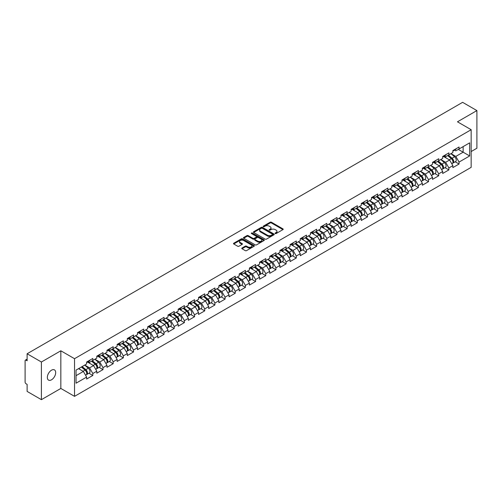<?xml version="1.0" encoding="UTF-8"?>
<svg xmlns="http://www.w3.org/2000/svg" width="502" height="502" viewBox="0 0 502 502"><rect width="100%" height="100%" fill="white"/><g stroke="black" fill="none" stroke-linecap="round" stroke-linejoin="round"><path stroke-width="0.75" d="M275.247 233.543A0.634 0.364 0 0 0 276.144 233.543L282.94 229.615A0.904 0.521 0 0 0 283.21 229.245A0.904 0.521 0 0 0 282.94 228.874L271.419 222.223A0.904 0.521 0 0 0 270.139 222.223L263.337 226.151A0.634 0.364 0 0 0 264.234 226.666L265.112 226.157A2.899 1.675 0 0 1 269.21 226.157L270.17 226.716A2.899 1.675 0 0 1 271.024 227.895A2.899 1.675 0 0 1 270.17 229.075L269.292 229.583A0.634 0.364 0 0 0 270.189 230.104L271.067 229.596A2.899 1.675 0 0 1 275.165 229.596L276.125 230.148A2.899 1.675 0 0 1 276.972 231.334A2.899 1.675 0 0 1 276.125 232.514L275.247 233.022A0.634 0.364 0 0 0 275.247 233.543L275.247 233.022M51.511 370.181A5.905 3.407 -60 0 1 54.461 369.892A5.905 3.407 -60 0 1 55.371 374.624A5.905 3.407 -60 0 1 51.511 379.819A5.905 3.407 -60 0 1 48.562 380.114A5.905 3.407 -60 0 1 47.659 375.383A5.905 3.407 -60 0 1 51.511 370.181M242.039 248.019A0.904 0.521 0 0 0 241.776 248.39A0.904 0.521 0 0 0 242.039 248.76L245.271 250.623A0.904 0.521 0 0 0 246.551 250.623L254.106 246.262A0.904 0.521 0 0 0 254.37 245.892A0.904 0.521 0 0 0 254.106 245.522L242.585 238.87A0.904 0.521 0 0 0 241.305 238.87L233.75 243.232A0.904 0.521 0 0 0 233.486 243.602A0.904 0.521 0 0 0 233.75 243.972L237.653 246.225A0.904 0.521 0 0 0 238.933 246.225L242.165 244.361A0.904 0.521 0 0 0 242.435 243.991A0.904 0.521 0 0 0 242.165 243.621L240.232 242.504A2.422 1.399 0 0 1 239.523 241.512A2.422 1.399 0 0 1 241.016 240.22A2.422 1.399 0 0 1 243.658 240.527L251.238 244.907A2.422 1.399 0 0 1 251.948 245.892A2.422 1.399 0 0 1 250.454 247.185A2.422 1.399 0 0 1 247.819 246.884L246.551 246.149A0.904 0.521 0 0 0 245.271 246.149L242.039 248.019L242.039 248.76M60.836 350.791L41.402 362.011L27.121 353.766L462.618 102.333L476.9 110.584L457.466 121.804L471.158 129.711L74.534 358.698L60.836 350.791L60.836 388.441L74.534 396.348L74.534 358.698M265.181 239.128A0.904 0.521 0 0 0 266.462 239.128L274.01 234.767A0.904 0.521 0 0 0 274.28 234.403A0.904 0.521 0 0 0 274.01 234.032L262.49 227.381A0.904 0.521 0 0 0 261.209 227.381L253.654 231.742A0.904 0.521 0 0 0 253.391 232.106A0.904 0.521 0 0 0 253.654 232.476L265.181 239.128M251.703 233.675A0.634 0.364 0 0 1 252.343 233.769L264.046 240.521L256.503 244.876A0.904 0.521 0 0 1 255.223 244.876L243.702 238.224L243.702 237.484A0.904 0.521 0 0 0 243.439 237.854A0.904 0.521 0 0 0 243.702 238.224M243.702 237.484L246.934 235.62A0.904 0.521 0 0 1 248.214 235.62L252.889 238.318A0.904 0.521 0 0 0 254.169 238.318L256.315 237.082A0.904 0.521 0 0 0 256.578 236.712A0.904 0.521 0 0 0 256.315 236.342L251.452 233.53A0.634 0.364 0 0 1 252.343 233.016L264.058 239.774A0.904 0.521 0 0 1 264.322 240.144A0.904 0.521 0 0 1 264.058 240.514L264.058 239.774M74.534 396.348L471.158 167.361L471.158 129.711M88.954 373.237L92.826 375.471L92.826 373.513L89.563 367.866L84.738 365.079M92.826 375.471L86.626 379.048L86.626 377.09L76.034 383.208L76.034 370.106L86.626 363.988L86.626 362.03L92.826 358.453L92.826 360.411L96.804 358.114L96.804 356.156L102.998 352.58L102.998 354.537L106.976 352.241L106.976 350.283L113.17 346.706L113.17 348.664L117.148 346.367L117.148 344.41L123.341 340.833L123.341 342.791L127.32 340.494L127.32 338.536L133.519 334.959L133.519 336.917L137.498 334.621L137.498 332.663L143.691 329.086L143.691 331.044L147.67 328.747L147.67 326.789L153.863 323.213L153.863 325.171L157.841 322.874L157.841 320.916L164.035 317.339L164.035 319.297L168.013 317L168.013 315.043L174.213 311.466L174.213 313.424L178.191 311.127L178.191 309.169L184.385 305.592L184.385 307.55L188.363 305.254L188.363 303.296L194.556 299.719L194.556 301.677L198.535 299.38L198.535 297.422L204.728 293.846L204.728 295.803L208.707 293.507L208.707 291.549L214.906 287.972L214.906 289.93L218.885 287.633L218.885 285.676L225.078 282.099L225.078 284.057L229.056 281.76L229.056 279.802L235.25 276.225L235.25 278.183L239.228 275.887L239.228 273.929L245.422 270.352L245.422 272.31L249.4 270.013L249.4 268.055L255.6 264.479L255.6 266.436L259.578 264.14L259.578 262.182L265.771 258.605L265.771 260.563L269.75 258.266L269.75 256.309L275.943 252.732L275.943 254.69L279.921 252.393L279.921 250.435L286.115 246.858L286.115 248.816L290.093 246.52L290.093 244.562L296.293 240.985L296.293 242.943L300.271 240.646L300.271 238.688L306.465 235.112L306.465 237.069L310.443 234.773L310.443 232.815L316.637 229.238L316.637 231.196L320.615 228.899L320.615 226.942L326.808 223.365L326.808 225.323L330.787 223.026L330.787 221.068L336.986 217.492L336.986 219.449L340.965 217.153L340.965 215.195L347.158 211.618L347.158 213.576L351.136 211.279L351.136 209.321L357.33 205.745L357.33 207.702L361.308 205.406L361.308 203.448L367.502 199.871L367.502 201.829L371.48 199.532L371.48 197.575L377.68 193.998L377.68 195.956L381.658 193.659L381.658 191.701L387.851 188.124L387.851 190.082L391.83 187.786L391.83 185.828L398.023 182.251L398.023 184.209L402.002 181.912L402.002 179.954L408.195 176.378L408.195 178.335L412.173 176.039L412.173 174.081L418.373 170.504L418.373 172.462L422.351 170.165L422.351 168.208L428.545 164.631L428.545 166.589L432.523 164.292L432.523 162.334L438.717 158.757L438.717 160.715L442.695 158.419L442.695 156.461L448.888 152.884L448.888 154.842L452.867 152.545L452.867 150.587L459.066 147.011L459.066 148.968L469.659 142.85L469.659 155.953L459.066 162.071L455.803 156.423L450.978 153.637M455.195 161.795L459.066 164.028L459.066 162.071M459.066 164.028L452.867 167.605L452.867 165.647L448.888 167.944L445.632 162.297L440.806 159.51M445.023 167.668L448.888 169.902L448.888 167.944M448.888 169.902L442.695 173.479L442.695 171.521L438.717 173.817L435.454 168.17L430.628 165.384M434.851 173.541L438.717 175.775L438.717 173.817M438.717 175.775L432.523 179.352L432.523 177.394L428.545 179.691L425.282 174.043L420.456 171.257M424.673 179.415L428.545 181.649L428.545 179.691M428.545 181.649L422.351 185.225L422.351 183.268L418.373 185.564L415.11 179.917L410.285 177.131M414.501 185.288L418.373 187.522L418.373 185.564M418.373 187.522L412.173 191.099L412.173 189.141L408.195 191.438L404.938 185.79L400.113 183.004M404.33 191.162L408.195 193.395L408.195 191.438M408.195 193.395L402.002 196.972L402.002 195.014L398.023 197.311L394.767 191.664L389.935 188.877M394.158 197.035L398.023 199.269L398.023 197.311M398.023 199.269L391.83 202.846L391.83 200.888L387.851 203.184L384.588 197.537L379.763 194.751M383.98 202.908L387.851 205.142L387.851 203.184M387.851 205.142L381.658 208.719L381.658 206.761L377.68 209.058L374.417 203.41L369.591 200.624M373.808 208.782L377.68 211.016L377.68 209.058M377.68 211.016L371.48 214.592L371.48 212.635L367.502 214.931L364.245 209.284L359.419 206.498M363.636 214.655L367.502 216.889L367.502 214.931M367.502 216.889L361.308 220.466L361.308 218.508L357.33 220.805L354.073 215.157L349.241 212.371M353.464 220.529L357.33 222.762L357.33 220.805M357.33 222.762L351.136 226.339L351.136 224.381L347.158 226.678L343.895 221.031L339.07 218.244M343.286 226.402L347.158 228.636L347.158 226.678M347.158 228.636L340.965 232.213L340.965 230.255L336.986 232.552L333.723 226.904L328.898 224.118M333.115 232.275L336.986 234.509L336.986 232.552M336.986 234.509L330.787 238.086L330.787 236.128L326.808 238.425L323.552 232.777L318.726 229.991M322.943 238.149L326.808 240.383L326.808 238.425M326.808 240.383L320.615 243.959L320.615 242.002L316.637 244.298L313.38 238.651L308.548 235.865M312.771 244.022L316.637 246.256L316.637 244.298M316.637 246.256L310.443 249.833L310.443 247.875L306.465 250.172L303.202 244.524L298.376 241.738M302.593 249.896L306.465 252.129L306.465 250.172M306.465 252.129L300.271 255.706L300.271 253.748L296.293 256.045L293.03 250.398L288.204 247.612M292.421 255.769L296.293 258.003L296.293 256.045M296.293 258.003L290.093 261.58L290.093 259.622L286.115 261.918L282.858 256.271L278.033 253.485M282.249 261.642L286.115 263.876L286.115 261.918M286.115 263.876L279.921 267.453L279.921 265.495L275.943 267.792L272.686 262.144L267.855 259.358M272.078 267.516L275.943 269.75L275.943 267.792M275.943 269.75L269.75 273.326L269.75 271.369L265.771 273.665L262.508 268.018L257.683 265.232M261.9 273.389L265.771 275.623L265.771 273.665M265.771 275.623L259.578 279.2L259.578 277.242L255.6 279.539L252.337 273.891L247.511 271.105M251.728 279.263L255.6 281.496L255.6 279.539M255.6 281.496L249.4 285.073L249.4 283.115L245.422 285.412L242.165 279.765L237.339 276.978M241.556 285.136L245.422 287.37L245.422 285.412M245.422 287.37L239.228 290.947L239.228 288.989L235.25 291.285L231.993 285.638L227.161 282.852M231.384 291.009L235.25 293.243L235.25 291.285M235.25 293.243L229.056 296.82L229.056 294.862L225.078 297.159L221.815 291.511L216.989 288.725M221.206 296.883L225.078 299.117L225.078 297.159M225.078 299.117L218.885 302.693L218.885 300.736L214.906 303.032L211.643 297.385L206.818 294.599M211.035 302.756L214.906 304.99L214.906 303.032M214.906 304.99L208.707 308.567L208.707 306.609L204.728 308.906L201.471 303.258L196.646 300.472M200.863 308.63L204.728 310.863L204.728 308.906M204.728 310.863L198.535 314.44L198.535 312.482L194.556 314.779L191.3 309.132L186.468 306.345M190.691 314.503L194.556 316.737L194.556 314.779M194.556 316.737L188.363 320.314L188.363 318.356L184.385 320.652L181.122 315.005L176.296 312.219M180.513 320.376L184.385 322.61L184.385 320.652M184.385 322.61L178.191 326.187L178.191 324.229L174.213 326.526L170.95 320.878L166.124 318.092M170.341 326.25L174.213 328.484L174.213 326.526M174.213 328.484L168.013 332.06L168.013 330.103L164.035 332.399L160.778 326.752L155.953 323.966M160.169 332.123L164.035 334.357L164.035 332.399M164.035 334.357L157.841 337.934L157.841 335.976L153.863 338.273L150.606 332.625L145.781 329.839M149.998 337.997L153.863 340.231L153.863 338.273M153.863 340.231L147.67 343.807L147.67 341.849L143.691 344.146L140.428 338.499L135.603 335.712M139.82 343.87L143.691 346.104L143.691 344.146M143.691 346.104L137.498 349.681L137.498 347.723L133.519 350.019L130.256 344.372L125.431 341.586M129.648 349.743L133.519 351.977L133.519 350.019M133.519 351.977L127.32 355.554L127.32 353.596L123.341 355.893L120.085 350.245L115.259 347.459M119.476 355.617L123.341 357.851L123.341 355.893M123.341 357.851L117.148 361.427L117.148 359.47L113.17 361.766L109.913 356.119L105.087 353.333M109.304 361.49L113.17 363.724L113.17 361.766M113.17 363.724L106.976 367.301L106.976 365.343L102.998 367.64L99.735 361.992L94.909 359.206M99.126 367.364L102.998 369.597L102.998 367.64M102.998 369.597L96.804 373.174L96.804 371.216L92.826 373.513M88.302 361.565L89.563 362.293L92.826 360.411M89.563 367.866L93.541 365.569L87.455 362.055M96.804 371.216L93.541 365.569M98.474 355.692L99.735 356.42L102.998 354.537M99.735 361.992L103.713 359.696L97.626 356.182M106.976 365.343L103.713 359.696M108.652 349.819L109.913 350.547L113.17 348.664M109.913 356.119L113.891 353.822L107.805 350.308M117.148 359.47L113.891 353.822M118.823 343.945L120.085 344.673L123.341 342.791M120.085 350.245L124.063 347.949L117.976 344.435M127.32 353.596L124.063 347.949M128.995 338.072L130.256 338.8L133.519 336.917M130.256 344.372L134.235 342.075L128.148 338.561M137.498 347.723L134.235 342.075M139.167 332.198L140.428 332.926L143.691 331.044M140.428 338.499L144.407 336.202L138.32 332.688M147.67 341.849L144.407 336.202M149.345 326.325L150.606 327.053L153.863 325.171M150.606 332.625L154.585 330.329L148.498 326.815M157.841 335.976L154.585 330.329M159.517 320.452L160.778 321.18L164.035 319.297M160.778 326.752L164.756 324.455L158.67 320.941M168.013 330.103L164.756 324.455M169.689 314.578L170.95 315.306L174.213 313.424M170.95 320.878L174.928 318.582L168.841 315.068M178.191 324.229L174.928 318.582M179.86 308.705L181.122 309.433L184.385 307.55M181.122 315.005L185.1 312.708L179.013 309.194M188.363 318.356L185.1 312.708M190.038 302.832L191.3 303.559L194.556 301.677M191.3 309.132L195.278 306.835L189.191 303.321M198.535 312.482L195.278 306.835M200.21 296.958L201.471 297.686L204.728 295.803M201.471 303.258L205.45 300.962L199.363 297.448M208.707 306.609L205.45 300.962M210.382 291.085L211.643 291.813L214.906 289.93M211.643 297.385L215.622 295.088L209.535 291.574M218.885 300.736L215.622 295.088M220.554 285.211L221.815 285.939L225.078 284.057M221.815 291.511L225.793 289.215L219.707 285.701M229.056 294.862L225.793 289.215M230.732 279.338L231.993 280.066L235.25 278.183M231.993 285.638L235.971 283.341L229.885 279.827M239.228 288.989L235.971 283.341M240.904 273.464L242.165 274.192L245.422 272.31M242.165 279.765L246.143 277.468L240.056 273.954M249.4 283.115L246.143 277.468M251.075 267.591L252.337 268.319L255.6 266.436M252.337 273.891L256.315 271.595L250.228 268.081M259.578 277.242L256.315 271.595M261.247 261.718L262.508 262.446L265.771 260.563M262.508 268.018L266.487 265.721L260.4 262.207M269.75 271.369L266.487 265.721M271.425 255.844L272.686 256.572L275.943 254.69M272.686 262.144L276.658 259.848L270.578 256.334M279.921 265.495L276.658 259.848M281.597 249.971L282.858 250.699L286.115 248.816M282.858 256.271L286.837 253.974L280.75 250.46M290.093 259.622L286.837 253.974M291.769 244.097L293.03 244.825L296.293 242.943M293.03 250.398L297.008 248.101L290.922 244.587M300.271 253.748L297.008 248.101M301.94 238.224L303.202 238.952L306.465 237.069M303.202 244.524L307.18 242.228L301.093 238.714M310.443 247.875L307.18 242.228M312.118 232.351L313.38 233.079L316.637 231.196M313.38 238.651L317.352 236.354L311.271 232.84M320.615 242.002L317.352 236.354M322.29 226.477L323.552 227.205L326.808 225.323M323.552 232.777L327.53 230.481L321.443 226.967M330.787 236.128L327.53 230.481M332.462 220.604L333.723 221.332L336.986 219.449M333.723 226.904L337.702 224.607L331.615 221.093M340.965 230.255L337.702 224.607M342.634 214.73L343.895 215.458L347.158 213.576M343.895 221.031L347.873 218.734L341.787 215.22M351.136 224.381L347.873 218.734M352.812 208.857L354.073 209.585L357.33 207.702M354.073 215.157L358.045 212.861L351.965 209.347M361.308 218.508L358.045 212.861M362.984 202.984L364.245 203.712L367.502 201.829M364.245 209.284L368.223 206.987L362.137 203.473M371.48 212.635L368.223 206.987M373.155 197.11L374.417 197.838L377.68 195.956M374.417 203.41L378.395 201.114L372.308 197.6M381.658 206.761L378.395 201.114M383.327 191.237L384.588 191.965L387.851 190.082M384.588 197.537L388.567 195.24L382.48 191.726M391.83 200.888L388.567 195.24M393.505 185.363L394.767 186.091L398.023 184.209M394.767 191.664L398.739 189.367L392.652 185.853M402.002 195.014L398.739 189.367M403.677 179.49L404.938 180.218L408.195 178.335M404.938 185.79L408.917 183.494L402.83 179.98M412.173 189.141L408.917 183.494M413.849 173.617L415.11 174.345L418.373 172.462M415.11 179.917L419.088 177.62L413.002 174.106M422.351 183.268L419.088 177.62M424.021 167.743L425.282 168.471L428.545 166.589M425.282 174.043L429.26 171.747L423.173 168.233M432.523 177.394L429.26 171.747M434.199 161.87L435.454 162.598L438.717 160.715M435.454 168.17L439.432 165.873L433.345 162.359M442.695 171.521L439.432 165.873M444.37 155.996L445.632 156.724L448.888 154.842M445.632 162.297L449.61 160L443.523 156.486M452.867 165.647L449.61 160M454.542 150.123L455.803 150.851L459.066 148.968M455.803 156.423L463.139 152.188L463.139 146.615L469.659 142.85M458.313 149.401L469.659 155.953M471.158 151.548L476.9 148.234L476.9 110.584M41.402 362.011L41.402 399.667L27.121 391.416L27.121 384.375L26.079 383.773A1.381 0.797 -120 0 1 25.1 382.078L25.1 360.769A1.381 0.797 -120 0 1 25.389 360.135A1.381 0.797 -120 0 1 26.079 360.204L27.121 360.806L27.121 353.766M41.402 399.667L60.836 388.441M76.034 375.678L83.37 371.442L78.544 368.656M86.626 377.09L83.37 371.442M275.498 233.631L276.125 233.267A2.899 1.675 0 0 0 276.972 232.087L276.972 231.334M271.024 227.895L271.024 228.648A2.899 1.675 0 0 1 270.17 229.828L269.543 230.192M282.933 229.621L271.419 222.976A0.904 0.521 0 0 0 270.139 222.976L263.594 226.753M274.01 234.032L274.01 234.767L262.49 228.134A0.904 0.521 0 0 0 261.209 228.134L253.667 232.482L253.654 231.742M272.41 234.66A0.634 0.364 0 0 0 272.41 234.139L262.301 228.303A0.634 0.364 0 0 0 261.404 228.303L260.475 228.837A2.899 1.675 0 0 0 259.628 230.023A2.899 1.675 0 0 0 260.475 231.202L267.39 235.193A2.899 1.675 0 0 0 271.482 235.193L272.41 234.66L272.41 235.413A0.634 0.364 0 0 0 272.599 235.156L272.599 234.403M259.628 230.023L259.628 230.776A2.899 1.675 0 0 0 260.475 231.955L260.475 231.202M272.41 235.413L271.482 235.946A2.899 1.675 0 0 1 267.39 235.946L260.475 231.955M243.715 238.23L246.934 236.373L246.934 235.62M256.578 236.712L256.578 237.465A0.904 0.521 0 0 1 256.315 237.835L254.169 239.071A0.904 0.521 0 0 1 252.889 239.071L248.214 236.373A0.904 0.521 0 0 0 246.934 236.373M257.739 241.117A2.422 1.399 0 0 0 260.375 241.418A2.422 1.399 0 0 0 261.875 240.125A2.422 1.399 0 0 0 261.165 239.14L258.492 237.597A0.904 0.521 0 0 0 257.212 237.597L255.066 238.833A0.904 0.521 0 0 0 254.803 239.203A0.904 0.521 0 0 0 255.066 239.573L257.739 241.117L257.739 241.87A2.422 1.399 0 0 0 260.375 242.171A2.422 1.399 0 0 0 261.875 240.878L261.875 240.125M254.803 239.203L254.803 239.956A0.904 0.521 0 0 0 255.066 240.326L255.066 239.573M257.739 241.87L255.066 240.326M251.948 245.892L251.948 246.645A2.422 1.399 0 0 1 250.454 247.938A2.422 1.399 0 0 1 247.819 247.637L246.551 246.902A0.904 0.521 0 0 0 245.271 246.902L242.052 248.766M239.523 241.512L239.523 242.265A2.422 1.399 0 0 0 240.232 243.257L240.232 242.504M242.152 244.367L240.232 243.257M254.106 245.522L254.106 246.262L242.585 239.623A0.904 0.521 0 0 0 241.305 239.623L233.763 243.978M452.095 159.247L451.637 158.983M452.678 163.131A3.043 1.757 -120 0 0 453.118 162.993A3.043 1.757 -120 0 0 453.664 160.866A3.043 1.757 -120 0 0 452.082 158.212L448.411 155.118M453.118 162.993L455.628 161.544A3.043 1.757 -120 0 0 456.174 159.416A3.043 1.757 -120 0 0 454.592 156.762L450.921 153.668M447.702 155.526L451.888 159.059A1.845 1.067 60 0 1 452.886 161.33M451.781 163.765L452.333 163.445A3.043 1.757 -120 0 0 452.886 161.318A3.043 1.757 -120 0 0 451.298 158.663L447.627 155.57M446.567 158.243L444.094 156.153M453.682 150.117A3.043 1.757 60 0 1 453.118 150.945A3.043 1.757 60 0 1 452.867 151.046M456.199 148.667A3.043 1.757 60 0 1 455.628 149.496L453.118 150.945M441.917 165.12L441.465 164.857M442.5 169.005A3.043 1.757 -120 0 0 442.946 168.867A3.043 1.757 -120 0 0 443.492 166.739A3.043 1.757 -120 0 0 441.911 164.085L438.24 160.991M442.946 168.867L445.456 167.417A3.043 1.757 -120 0 0 446.002 165.29A3.043 1.757 -120 0 0 444.421 162.635L440.75 159.542M437.531 161.399L441.716 164.932A1.845 1.067 60 0 1 442.714 167.204M441.609 169.638L442.162 169.318A3.043 1.757 -120 0 0 442.708 167.191A3.043 1.757 -120 0 0 441.126 164.537L437.455 161.443M436.395 164.116L433.923 162.027M431.745 170.994L431.287 170.73M432.329 174.878A3.043 1.757 -120 0 0 432.774 174.74A3.043 1.757 -120 0 0 433.32 172.613A3.043 1.757 -120 0 0 431.733 169.958L428.062 166.865M432.774 174.74L435.284 173.29A3.043 1.757 -120 0 0 435.83 171.163A3.043 1.757 -120 0 0 434.243 168.509L430.572 165.415M427.359 167.273L431.544 170.805A1.845 1.067 60 0 1 432.542 173.077M431.438 175.512L431.99 175.192A3.043 1.757 -120 0 0 432.536 173.064A3.043 1.757 -120 0 0 430.954 170.41L427.284 167.317M426.223 169.99L423.744 167.9M421.573 176.867L421.115 176.604M422.157 180.751A3.043 1.757 -120 0 0 422.596 180.613A3.043 1.757 -120 0 0 423.148 178.486A3.043 1.757 -120 0 0 421.561 175.832L417.89 172.738M422.596 180.613L425.112 179.164A3.043 1.757 -120 0 0 425.658 177.037A3.043 1.757 -120 0 0 424.071 174.382L420.4 171.289M417.181 173.146L421.373 176.679A1.845 1.067 60 0 1 422.364 178.95M421.26 181.385L421.818 181.065A3.043 1.757 -120 0 0 422.364 178.938A3.043 1.757 -120 0 0 420.776 176.284L417.106 173.19M416.051 175.863L413.573 173.774M411.402 182.741L410.943 182.477M411.985 186.625A3.043 1.757 -120 0 0 412.424 186.487A3.043 1.757 -120 0 0 412.97 184.359A3.043 1.757 -120 0 0 411.389 181.705L407.718 178.612M412.424 186.487L414.934 185.037A3.043 1.757 -120 0 0 415.48 182.91A3.043 1.757 -120 0 0 413.899 180.256L410.228 177.162M407.009 179.019L411.194 182.552A1.845 1.067 60 0 1 412.192 184.824M411.088 187.259L411.64 186.939A3.043 1.757 -120 0 0 412.192 184.811A3.043 1.757 -120 0 0 410.605 182.157L406.934 179.063M405.873 181.737L403.401 179.647M401.223 188.614L400.772 188.35M401.807 192.498A3.043 1.757 -120 0 0 402.253 192.36A3.043 1.757 -120 0 0 402.799 190.233A3.043 1.757 -120 0 0 401.217 187.579L397.546 184.485M402.253 192.36L404.763 190.911A3.043 1.757 -120 0 0 405.309 188.783A3.043 1.757 -120 0 0 403.727 186.129L400.056 183.035M396.837 184.893L401.023 188.426A1.845 1.067 60 0 1 402.02 190.697M400.916 193.132L401.468 192.812A3.043 1.757 -120 0 0 402.014 190.685A3.043 1.757 -120 0 0 400.433 188.03L396.762 184.937M395.701 187.61L393.229 185.52M443.511 155.99A3.043 1.757 60 0 1 442.946 156.819A3.043 1.757 60 0 1 442.695 156.919M446.021 154.541A3.043 1.757 60 0 1 445.456 155.369L442.946 156.819M433.339 161.864A3.043 1.757 60 0 1 432.774 162.692A3.043 1.757 60 0 1 432.523 162.792M435.849 160.414A3.043 1.757 60 0 1 435.284 161.242L432.774 162.692M423.167 167.737A3.043 1.757 60 0 1 422.596 168.565A3.043 1.757 60 0 1 422.351 168.666M425.677 166.287A3.043 1.757 60 0 1 425.112 167.116L422.596 168.565M412.989 173.61A3.043 1.757 60 0 1 412.424 174.439A3.043 1.757 60 0 1 412.173 174.539M415.505 172.161A3.043 1.757 60 0 1 414.934 172.989L412.424 174.439M402.817 179.484A3.043 1.757 60 0 1 402.253 180.312A3.043 1.757 60 0 1 402.002 180.413M405.327 178.034A3.043 1.757 60 0 1 404.763 178.863L402.253 180.312M391.052 194.487L390.594 194.224M391.635 198.372A3.043 1.757 -120 0 0 392.081 198.234A3.043 1.757 -120 0 0 392.627 196.106A3.043 1.757 -120 0 0 391.039 193.452L387.368 190.358M392.081 198.234L394.591 196.784A3.043 1.757 -120 0 0 395.137 194.657A3.043 1.757 -120 0 0 393.549 192.002L389.878 188.909M386.666 190.766L390.851 194.299A1.845 1.067 60 0 1 391.849 196.571M390.744 199.005L391.296 198.685A3.043 1.757 -120 0 0 391.842 196.558A3.043 1.757 -120 0 0 390.261 193.904L386.59 190.81M385.53 193.483L383.051 191.394M392.646 185.357A3.043 1.757 60 0 1 392.081 186.186A3.043 1.757 60 0 1 391.83 186.286M395.156 183.908A3.043 1.757 60 0 1 394.591 184.736L392.081 186.186M380.88 200.361L380.422 200.097M381.464 204.245A3.043 1.757 -120 0 0 381.903 204.107A3.043 1.757 -120 0 0 382.455 201.98A3.043 1.757 -120 0 0 380.867 199.325L377.197 196.232M381.903 204.107L384.419 202.657A3.043 1.757 -120 0 0 384.965 200.53A3.043 1.757 -120 0 0 383.377 197.876L379.707 194.782M376.487 196.64L380.679 200.172A1.845 1.067 60 0 1 381.671 202.444M380.566 204.879L381.125 204.559A3.043 1.757 -120 0 0 381.671 202.431A3.043 1.757 -120 0 0 380.083 199.777L376.412 196.684M375.358 199.357L372.879 197.267M382.474 191.231A3.043 1.757 60 0 1 381.903 192.059A3.043 1.757 60 0 1 381.658 192.159M384.984 189.781A3.043 1.757 60 0 1 384.419 190.609L381.903 192.059M370.708 206.234L370.25 205.971M371.292 210.118A3.043 1.757 -120 0 0 371.731 209.98A3.043 1.757 -120 0 0 372.277 207.853A3.043 1.757 -120 0 0 370.696 205.199L367.025 202.105M371.731 209.98L374.241 208.531A3.043 1.757 -120 0 0 374.787 206.404A3.043 1.757 -120 0 0 373.206 203.749L369.535 200.656M366.316 202.513L370.501 206.046A1.845 1.067 60 0 1 371.499 208.317M370.394 210.752L370.947 210.432A3.043 1.757 -120 0 0 371.499 208.305A3.043 1.757 -120 0 0 369.911 205.651L366.24 202.557M365.186 205.23L362.708 203.141M372.296 197.104A3.043 1.757 60 0 1 371.731 197.932A3.043 1.757 60 0 1 371.48 198.033M374.812 195.654A3.043 1.757 60 0 1 374.241 196.483L371.731 197.932M360.53 212.108L360.078 211.85M361.114 215.992A3.043 1.757 -120 0 0 361.559 215.854A3.043 1.757 -120 0 0 362.105 213.726A3.043 1.757 -120 0 0 360.524 211.078L356.853 207.979M361.559 215.854L364.069 214.404A3.043 1.757 -120 0 0 364.615 212.277A3.043 1.757 -120 0 0 363.034 209.629L359.363 206.529M356.144 208.386L360.329 211.919A1.845 1.067 60 0 1 361.327 214.191M360.223 216.626L360.775 216.306A3.043 1.757 -120 0 0 361.321 214.178A3.043 1.757 -120 0 0 359.739 211.53L356.069 208.43M355.008 211.104L352.536 209.014M362.124 202.977A3.043 1.757 60 0 1 361.559 203.806A3.043 1.757 60 0 1 361.308 203.906M364.634 201.528A3.043 1.757 60 0 1 364.069 202.356L361.559 203.806M350.358 217.987L349.9 217.724M350.942 221.865A3.043 1.757 -120 0 0 351.387 221.727A3.043 1.757 -120 0 0 351.933 219.6A3.043 1.757 -120 0 0 350.346 216.952L346.675 213.852M351.387 221.727L353.897 220.278A3.043 1.757 -120 0 0 354.443 218.15A3.043 1.757 -120 0 0 352.856 215.502L349.185 212.402M345.972 214.26L350.158 217.793A1.845 1.067 60 0 1 351.155 220.064M350.051 222.499L350.603 222.179A3.043 1.757 -120 0 0 351.149 220.052A3.043 1.757 -120 0 0 349.568 217.404L345.897 214.304M344.836 216.977L342.358 214.887M351.952 208.851A3.043 1.757 60 0 1 351.387 209.679A3.043 1.757 60 0 1 351.136 209.78M354.462 207.401A3.043 1.757 60 0 1 353.897 208.23L351.387 209.679M340.187 223.861L339.728 223.597M340.77 227.739A3.043 1.757 -120 0 0 341.209 227.601A3.043 1.757 -120 0 0 341.762 225.473A3.043 1.757 -120 0 0 340.174 222.825L336.503 219.725M341.209 227.601L343.726 226.151A3.043 1.757 -120 0 0 344.272 224.024A3.043 1.757 -120 0 0 342.684 221.376L339.013 218.276M335.794 220.133L339.986 223.666A1.845 1.067 60 0 1 340.977 225.938M339.873 228.372L340.431 228.052A3.043 1.757 -120 0 0 340.977 225.925A3.043 1.757 -120 0 0 339.39 223.277L335.719 220.177M334.665 222.85L332.186 220.761M341.78 214.724A3.043 1.757 60 0 1 341.209 215.553A3.043 1.757 60 0 1 340.965 215.653M344.29 213.275A3.043 1.757 60 0 1 343.726 214.103L341.209 215.553M330.015 229.734L329.557 229.47M330.598 233.612A3.043 1.757 -120 0 0 331.038 233.474A3.043 1.757 -120 0 0 331.584 231.347A3.043 1.757 -120 0 0 330.002 228.699L326.331 225.599M331.038 233.474L333.548 232.024A3.043 1.757 -120 0 0 334.094 229.897A3.043 1.757 -120 0 0 332.512 227.249L328.841 224.149M325.622 226.007L329.808 229.539A1.845 1.067 60 0 1 330.805 231.811M329.701 234.246L330.253 233.926A3.043 1.757 -120 0 0 330.805 231.798A3.043 1.757 -120 0 0 329.218 229.15L325.547 226.051M324.493 228.724L322.014 226.634M331.602 220.598A3.043 1.757 60 0 1 331.038 221.426A3.043 1.757 60 0 1 330.787 221.526M334.119 219.148A3.043 1.757 60 0 1 333.548 219.976L331.038 221.426M319.837 235.607L319.385 235.344M320.42 239.485A3.043 1.757 -120 0 0 320.866 239.347A3.043 1.757 -120 0 0 321.412 237.22A3.043 1.757 -120 0 0 319.83 234.572L316.16 231.472M320.866 239.347L323.376 237.898A3.043 1.757 -120 0 0 323.922 235.771A3.043 1.757 -120 0 0 322.34 233.123L318.67 230.023M315.451 231.88L319.636 235.413A1.845 1.067 60 0 1 320.634 237.684M319.529 240.119L320.081 239.799A3.043 1.757 -120 0 0 320.627 237.672A3.043 1.757 -120 0 0 319.046 235.024L315.375 231.924M314.315 234.597L311.842 232.508M321.431 226.471A3.043 1.757 60 0 1 320.866 227.299A3.043 1.757 60 0 1 320.615 227.4M323.941 225.022A3.043 1.757 60 0 1 323.376 225.85L320.866 227.299M309.665 241.481L309.207 241.217M310.249 245.359A3.043 1.757 -120 0 0 310.694 245.221A3.043 1.757 -120 0 0 311.24 243.093A3.043 1.757 -120 0 0 309.652 240.445L305.982 237.346M310.694 245.221L313.204 243.771A3.043 1.757 -120 0 0 313.75 241.644A3.043 1.757 -120 0 0 312.162 238.996L308.492 235.896M305.279 237.753L309.464 241.286A1.845 1.067 60 0 1 310.462 243.558M309.357 245.993L309.91 245.673A3.043 1.757 -120 0 0 310.456 243.545A3.043 1.757 -120 0 0 308.874 240.897L305.203 237.797M304.143 240.471L301.664 238.381M311.259 232.344A3.043 1.757 60 0 1 310.694 233.173A3.043 1.757 60 0 1 310.443 233.273M313.769 230.895A3.043 1.757 60 0 1 313.204 231.723L310.694 233.173M299.493 247.354L299.035 247.091M300.077 251.232A3.043 1.757 -120 0 0 300.516 251.094A3.043 1.757 -120 0 0 301.068 248.967A3.043 1.757 -120 0 0 299.481 246.319L295.81 243.219M300.516 251.094L303.032 249.645A3.043 1.757 -120 0 0 303.578 247.517A3.043 1.757 -120 0 0 301.991 244.869L298.32 241.769M295.101 243.627L299.292 247.16A1.845 1.067 60 0 1 300.284 249.431M299.179 251.866L299.738 251.546A3.043 1.757 -120 0 0 300.284 249.419A3.043 1.757 -120 0 0 298.696 246.771L295.025 243.671M293.971 246.344L291.493 244.254M301.087 238.218A3.043 1.757 60 0 1 300.516 239.046A3.043 1.757 60 0 1 300.271 239.147M303.597 236.768A3.043 1.757 60 0 1 303.032 237.597L300.516 239.046M289.321 253.228L288.863 252.964M289.905 257.106A3.043 1.757 -120 0 0 290.344 256.968A3.043 1.757 -120 0 0 290.89 254.84A3.043 1.757 -120 0 0 289.309 252.192L285.638 249.092M290.344 256.968L292.854 255.518A3.043 1.757 -120 0 0 293.4 253.391A3.043 1.757 -120 0 0 291.819 250.743L288.148 247.643M284.929 249.5L289.114 253.033A1.845 1.067 60 0 1 290.112 255.305M289.008 257.739L289.566 257.419A3.043 1.757 -120 0 0 290.112 255.292A3.043 1.757 -120 0 0 288.524 252.644L284.854 249.544M283.799 252.217L281.321 250.128M290.909 244.091A3.043 1.757 60 0 1 290.344 244.92A3.043 1.757 60 0 1 290.093 245.02M293.425 242.642A3.043 1.757 60 0 1 292.854 243.47L290.344 244.92M279.143 259.101L278.692 258.837M279.727 262.979A3.043 1.757 -120 0 0 280.172 262.841A3.043 1.757 -120 0 0 280.718 260.714A3.043 1.757 -120 0 0 279.137 258.066L275.466 254.966M280.172 262.841L282.682 261.391A3.043 1.757 -120 0 0 283.228 259.264A3.043 1.757 -120 0 0 281.647 256.616L277.976 253.516M274.757 255.374L278.943 258.906A1.845 1.067 60 0 1 279.94 261.178M278.836 263.613L279.388 263.293A3.043 1.757 -120 0 0 279.934 261.165A3.043 1.757 -120 0 0 278.353 258.517L274.682 255.418M273.621 258.091L271.149 256.001M280.737 249.965A3.043 1.757 60 0 1 280.172 250.793A3.043 1.757 60 0 1 279.921 250.893M283.247 248.515A3.043 1.757 60 0 1 282.682 249.343L280.172 250.793M268.972 264.974L268.514 264.711M269.555 268.852A3.043 1.757 -120 0 0 270.001 268.714A3.043 1.757 -120 0 0 270.547 266.587A3.043 1.757 -120 0 0 268.959 263.939L265.288 260.839M270.001 268.714L272.511 267.265A3.043 1.757 -120 0 0 273.057 265.138A3.043 1.757 -120 0 0 271.469 262.49L267.804 259.39M264.585 261.247L268.771 264.78A1.845 1.067 60 0 1 269.769 267.051M268.664 269.486L269.216 269.166A3.043 1.757 -120 0 0 269.762 267.039A3.043 1.757 -120 0 0 268.181 264.391L264.51 261.291M263.45 263.964L260.971 261.875M270.565 255.838A3.043 1.757 60 0 1 270.001 256.666A3.043 1.757 60 0 1 269.75 256.767M273.075 254.388A3.043 1.757 60 0 1 272.511 255.217L270.001 256.666M258.8 270.848L258.342 270.584M259.383 274.726A3.043 1.757 -120 0 0 259.823 274.588A3.043 1.757 -120 0 0 260.375 272.46A3.043 1.757 -120 0 0 258.787 269.812L255.116 266.713M259.823 274.588L262.339 273.138A3.043 1.757 -120 0 0 262.885 271.011A3.043 1.757 -120 0 0 261.297 268.363L257.626 265.263M254.407 267.12L258.599 270.653A1.845 1.067 60 0 1 259.59 272.925M258.486 275.36L259.045 275.04A3.043 1.757 -120 0 0 259.59 272.912A3.043 1.757 -120 0 0 258.003 270.264L254.332 267.164M253.278 269.844L250.799 267.754M260.394 261.711A3.043 1.757 60 0 1 259.823 262.54A3.043 1.757 60 0 1 259.578 262.64M262.904 260.262A3.043 1.757 60 0 1 262.339 261.09L259.823 262.54M248.628 276.721L248.17 276.458M249.212 280.599A3.043 1.757 -120 0 0 249.651 280.461A3.043 1.757 -120 0 0 250.197 278.334A3.043 1.757 -120 0 0 248.615 275.686L244.945 272.586M249.651 280.461L252.161 279.012A3.043 1.757 -120 0 0 252.713 276.884A3.043 1.757 -120 0 0 251.125 274.236L247.455 271.136M244.236 272.994L248.421 276.527A1.845 1.067 60 0 1 249.419 278.798M248.314 281.233L248.873 280.913A3.043 1.757 -120 0 0 249.419 278.786A3.043 1.757 -120 0 0 247.831 276.138L244.16 273.038M243.106 275.717L240.627 273.628M250.222 267.585A3.043 1.757 60 0 1 249.651 268.413A3.043 1.757 60 0 1 249.4 268.52M252.732 266.135A3.043 1.757 60 0 1 252.161 266.964L249.651 268.413M238.45 282.595L237.998 282.331M239.034 286.473A3.043 1.757 -120 0 0 239.479 286.335A3.043 1.757 -120 0 0 240.025 284.207A3.043 1.757 -120 0 0 238.444 281.559L234.773 278.459M239.479 286.335L241.989 284.885A3.043 1.757 -120 0 0 242.535 282.758A3.043 1.757 -120 0 0 240.954 280.11L237.283 277.01M234.064 278.867L238.249 282.4A1.845 1.067 60 0 1 239.247 284.672M238.143 287.106L238.695 286.786A3.043 1.757 -120 0 0 239.241 284.659A3.043 1.757 -120 0 0 237.659 282.011L233.988 278.911M232.928 281.591L230.456 279.501M240.044 273.458A3.043 1.757 60 0 1 239.479 274.287A3.043 1.757 60 0 1 239.228 274.393M242.554 272.009A3.043 1.757 60 0 1 241.989 272.837L239.479 274.287M228.278 288.468L227.82 288.204M228.862 292.346A3.043 1.757 -120 0 0 229.307 292.208A3.043 1.757 -120 0 0 229.853 290.081A3.043 1.757 -120 0 0 228.266 287.433L224.595 284.333M229.307 292.208L231.817 290.758A3.043 1.757 -120 0 0 232.363 288.631A3.043 1.757 -120 0 0 230.776 285.983L227.111 282.883M223.892 284.741L228.077 288.273A1.845 1.067 60 0 1 229.075 290.545M227.971 292.98L228.523 292.66A3.043 1.757 -120 0 0 229.069 290.532A3.043 1.757 -120 0 0 227.488 287.884L223.817 284.785M222.756 287.464L220.278 285.374M229.872 279.332A3.043 1.757 60 0 1 229.307 280.16A3.043 1.757 60 0 1 229.056 280.267M232.382 277.882A3.043 1.757 60 0 1 231.817 278.71L229.307 280.16M218.106 294.341L217.648 294.078M218.69 298.219A3.043 1.757 -120 0 0 219.129 298.081A3.043 1.757 -120 0 0 219.681 295.954A3.043 1.757 -120 0 0 218.094 293.306L214.423 290.206M219.129 298.081L221.646 296.632A3.043 1.757 -120 0 0 222.191 294.505A3.043 1.757 -120 0 0 220.604 291.857L216.933 288.757M213.714 290.614L217.906 294.147A1.845 1.067 60 0 1 218.897 296.418M217.793 298.853L218.351 298.533A3.043 1.757 -120 0 0 218.897 296.406A3.043 1.757 -120 0 0 217.31 293.758L213.639 290.658M212.584 293.337L210.106 291.248M219.7 285.205A3.043 1.757 60 0 1 219.129 286.033A3.043 1.757 60 0 1 218.885 286.14M222.21 283.755A3.043 1.757 60 0 1 221.646 284.584L219.129 286.033M207.935 300.215L207.477 299.951M208.518 304.093A3.043 1.757 -120 0 0 208.957 303.955A3.043 1.757 -120 0 0 209.503 301.827A3.043 1.757 -120 0 0 207.922 299.179L204.251 296.08M208.957 303.955L211.467 302.505A3.043 1.757 -120 0 0 212.02 300.378A3.043 1.757 -120 0 0 210.432 297.73L206.761 294.63M203.542 296.487L207.728 300.02A1.845 1.067 60 0 1 208.725 302.292M207.621 304.727L208.179 304.407A3.043 1.757 -120 0 0 208.725 302.279A3.043 1.757 -120 0 0 207.138 299.631L203.467 296.531M202.413 299.211L199.934 297.121M209.529 291.078A3.043 1.757 60 0 1 208.957 291.907A3.043 1.757 60 0 1 208.707 292.013M212.039 289.629A3.043 1.757 60 0 1 211.467 290.457L208.957 291.907M197.757 306.088L197.305 305.825M198.34 309.966A3.043 1.757 -120 0 0 198.786 309.828A3.043 1.757 -120 0 0 199.332 307.701A3.043 1.757 -120 0 0 197.75 305.053L194.079 301.953M198.786 309.828L201.296 308.379A3.043 1.757 -120 0 0 201.842 306.251A3.043 1.757 -120 0 0 200.26 303.603L196.589 300.503M193.37 302.361L197.556 305.894A1.845 1.067 60 0 1 198.554 308.165M197.449 310.6L198.001 310.28A3.043 1.757 -120 0 0 198.547 308.153A3.043 1.757 -120 0 0 196.966 305.505L193.295 302.405M192.235 305.084L189.762 302.995M199.35 296.952A3.043 1.757 60 0 1 198.786 297.78A3.043 1.757 60 0 1 198.535 297.887M201.86 295.502A3.043 1.757 60 0 1 201.296 296.331L198.786 297.78M187.585 311.962L187.127 311.698M188.168 315.84A3.043 1.757 -120 0 0 188.614 315.702A3.043 1.757 -120 0 0 189.16 313.574A3.043 1.757 -120 0 0 187.572 310.926L183.901 307.826M188.614 315.702L191.124 314.252A3.043 1.757 -120 0 0 191.67 312.125A3.043 1.757 -120 0 0 190.082 309.477L186.418 306.377M183.199 308.234L187.384 311.767A1.845 1.067 60 0 1 188.382 314.039M187.277 316.473L187.83 316.153A3.043 1.757 -120 0 0 188.375 314.026A3.043 1.757 -120 0 0 186.794 311.378L183.123 308.278M182.063 310.958L179.584 308.868M189.179 302.825A3.043 1.757 60 0 1 188.614 303.654A3.043 1.757 60 0 1 188.363 303.76M191.689 301.376A3.043 1.757 60 0 1 191.124 302.204L188.614 303.654M177.413 317.835L176.955 317.571M177.997 321.713A3.043 1.757 -120 0 0 178.442 321.575A3.043 1.757 -120 0 0 178.988 319.448A3.043 1.757 -120 0 0 177.401 316.8L173.73 313.7M178.442 321.575L180.952 320.125A3.043 1.757 -120 0 0 181.498 317.998A3.043 1.757 -120 0 0 179.911 315.35L176.24 312.25M173.027 314.108L177.212 317.64A1.845 1.067 60 0 1 178.204 319.918M177.099 322.347L177.658 322.027A3.043 1.757 -120 0 0 178.204 319.899A3.043 1.757 -120 0 0 176.616 317.251L172.945 314.152M171.891 316.831L169.412 314.741M179.007 308.699A3.043 1.757 60 0 1 178.442 309.527A3.043 1.757 60 0 1 178.191 309.634M181.517 307.249A3.043 1.757 60 0 1 180.952 308.077L178.442 309.527M167.241 323.708L166.783 323.445M167.825 327.586A3.043 1.757 -120 0 0 168.264 327.448A3.043 1.757 -120 0 0 168.81 325.321A3.043 1.757 -120 0 0 167.229 322.673L163.558 319.573M168.264 327.448L170.774 325.999A3.043 1.757 -120 0 0 171.326 323.872A3.043 1.757 -120 0 0 169.739 321.224L166.068 318.124M162.849 319.981L167.034 323.514A1.845 1.067 60 0 1 168.032 325.792M166.928 328.22L167.486 327.9A3.043 1.757 -120 0 0 168.032 325.773A3.043 1.757 -120 0 0 166.444 323.125L162.773 320.025M161.719 322.704L159.241 320.615M168.835 314.572A3.043 1.757 60 0 1 168.264 315.4A3.043 1.757 60 0 1 168.013 315.507M171.345 313.122A3.043 1.757 60 0 1 170.774 313.951L168.264 315.4M157.063 329.582L156.611 329.318M157.647 333.46A3.043 1.757 -120 0 0 158.092 333.322A3.043 1.757 -120 0 0 158.638 331.194A3.043 1.757 -120 0 0 157.057 328.546L153.386 325.447M158.092 333.322L160.602 331.872A3.043 1.757 -120 0 0 161.148 329.745A3.043 1.757 -120 0 0 159.567 327.097L155.896 323.997M152.677 325.854L156.862 329.387A1.845 1.067 60 0 1 157.86 331.665M156.756 334.094L157.308 333.774A3.043 1.757 -120 0 0 157.854 331.646A3.043 1.757 -120 0 0 156.273 328.998L152.602 325.898M151.541 328.578L149.069 326.488M158.657 320.445A3.043 1.757 60 0 1 158.092 321.274A3.043 1.757 60 0 1 157.841 321.38M161.167 318.996A3.043 1.757 60 0 1 160.602 319.824L158.092 321.274M146.891 335.455L146.44 335.192M147.475 339.333A3.043 1.757 -120 0 0 147.921 339.195A3.043 1.757 -120 0 0 148.466 337.068A3.043 1.757 -120 0 0 146.879 334.42L143.208 331.32M147.921 339.195L150.431 337.746A3.043 1.757 -120 0 0 150.976 335.618A3.043 1.757 -120 0 0 149.389 332.97L145.724 329.87M142.505 331.728L146.691 335.261A1.845 1.067 60 0 1 147.688 337.539M146.584 339.967L147.136 339.647A3.043 1.757 -120 0 0 147.682 337.52A3.043 1.757 -120 0 0 146.101 334.872L142.43 331.772M141.369 334.451L138.891 332.362M148.485 326.319A3.043 1.757 60 0 1 147.921 327.147A3.043 1.757 60 0 1 147.67 327.254M150.995 324.869A3.043 1.757 60 0 1 150.431 325.698L147.921 327.147M136.72 341.329L136.262 341.065M137.303 345.207A3.043 1.757 -120 0 0 137.749 345.069A3.043 1.757 -120 0 0 138.295 342.941A3.043 1.757 -120 0 0 136.707 340.293L133.036 337.193M137.749 345.069L140.259 343.619A3.043 1.757 -120 0 0 140.805 341.492A3.043 1.757 -120 0 0 139.217 338.844L135.546 335.744M132.333 337.601L136.519 341.134A1.845 1.067 60 0 1 137.51 343.412M136.406 345.84L136.964 345.52A3.043 1.757 -120 0 0 137.51 343.393A3.043 1.757 -120 0 0 135.923 340.745L132.252 337.645M131.198 340.325L128.719 338.235M138.314 332.192A3.043 1.757 60 0 1 137.749 333.021A3.043 1.757 60 0 1 137.498 333.127M140.824 330.743A3.043 1.757 60 0 1 140.259 331.571L137.749 333.021M126.548 347.202L126.09 346.938M127.131 351.08A3.043 1.757 -120 0 0 127.571 350.942A3.043 1.757 -120 0 0 128.117 348.815A3.043 1.757 -120 0 0 126.535 346.167L122.864 343.067M127.571 350.942L130.081 349.492A3.043 1.757 -120 0 0 130.633 347.365A3.043 1.757 -120 0 0 129.045 344.717L125.374 341.617M122.155 343.481L126.341 347.007A1.845 1.067 60 0 1 127.339 349.285M126.234 351.714L126.793 351.394A3.043 1.757 -120 0 0 127.339 349.267A3.043 1.757 -120 0 0 125.751 346.618L122.08 343.519M121.026 346.198L118.547 344.108M128.142 338.066A3.043 1.757 60 0 1 127.571 338.894A3.043 1.757 60 0 1 127.32 339.001M130.652 336.616A3.043 1.757 60 0 1 130.081 337.444L127.571 338.894M116.376 353.075L115.918 352.812M116.96 356.953A3.043 1.757 -120 0 0 117.399 356.815A3.043 1.757 -120 0 0 117.945 354.688A3.043 1.757 -120 0 0 116.364 352.04L112.693 348.94M117.399 356.815L119.909 355.366A3.043 1.757 -120 0 0 120.455 353.239A3.043 1.757 -120 0 0 118.874 350.591L115.203 347.491M111.984 349.354L116.169 352.881A1.845 1.067 60 0 1 117.167 355.159M116.062 357.587L116.615 357.267A3.043 1.757 -120 0 0 117.161 355.14A3.043 1.757 -120 0 0 115.579 352.492L111.908 349.392M110.848 352.071L108.376 349.982M117.964 343.939A3.043 1.757 60 0 1 117.399 344.767A3.043 1.757 60 0 1 117.148 344.874M120.474 342.489A3.043 1.757 60 0 1 119.909 343.318L117.399 344.767M106.198 358.949L105.746 358.685M106.782 362.827A3.043 1.757 -120 0 0 107.227 362.689A3.043 1.757 -120 0 0 107.773 360.561A3.043 1.757 -120 0 0 106.186 357.913L102.515 354.814M107.227 362.689L109.737 361.239A3.043 1.757 -120 0 0 110.283 359.112A3.043 1.757 -120 0 0 108.696 356.464L105.031 353.364M101.812 355.228L105.997 358.754A1.845 1.067 60 0 1 106.995 361.032M105.891 363.461L106.443 363.141A3.043 1.757 -120 0 0 106.989 361.013A3.043 1.757 -120 0 0 105.407 358.365L101.737 355.272M100.676 357.945L98.197 355.855M107.792 349.812A3.043 1.757 60 0 1 107.227 350.641A3.043 1.757 60 0 1 106.976 350.747M110.302 348.363A3.043 1.757 60 0 1 109.737 349.191L107.227 350.641M96.026 364.822L95.568 364.559M96.61 368.7A3.043 1.757 -120 0 0 97.055 368.562A3.043 1.757 -120 0 0 97.601 366.441A3.043 1.757 -120 0 0 96.014 363.787L92.343 360.693M97.055 368.562L99.565 367.113A3.043 1.757 -120 0 0 100.111 364.992A3.043 1.757 -120 0 0 98.524 362.337L94.853 359.244M91.64 361.101L95.826 364.628A1.845 1.067 60 0 1 96.817 366.906M95.713 369.334L96.271 369.014A3.043 1.757 -120 0 0 96.817 366.893A3.043 1.757 -120 0 0 95.229 364.239L91.559 361.145M90.504 363.818L88.026 361.729M97.62 355.686A3.043 1.757 60 0 1 97.055 356.514A3.043 1.757 60 0 1 96.804 356.621M100.13 354.236A3.043 1.757 60 0 1 99.565 355.065L97.055 356.514M85.855 370.696L85.396 370.432M86.438 374.574A3.043 1.757 -120 0 0 86.877 374.436A3.043 1.757 -120 0 0 87.423 372.315A3.043 1.757 -120 0 0 85.842 369.66L82.171 366.567M86.877 374.436L89.387 372.986A3.043 1.757 -120 0 0 89.94 370.865A3.043 1.757 -120 0 0 88.352 368.211L84.681 365.117M81.462 366.975L85.647 370.501A1.845 1.067 60 0 1 86.645 372.779M85.541 375.207L86.099 374.887A3.043 1.757 -120 0 0 86.645 372.766A3.043 1.757 -120 0 0 85.058 370.112L81.387 367.018M80.333 369.692L78.877 368.468M87.448 361.559A3.043 1.757 60 0 1 86.877 362.388A3.043 1.757 60 0 1 86.626 362.494M89.958 360.11A3.043 1.757 60 0 1 89.387 360.938L86.877 362.388M27.121 359.601L26.079 360.204M276.125 233.267L276.125 232.514M269.292 230.104L269.292 229.583M270.17 229.828L270.17 229.075M263.337 226.666L263.337 226.151M270.139 222.976L270.139 222.223M271.419 222.976L271.419 222.223M282.94 229.615L282.94 228.874M261.209 228.134L261.209 227.381M262.49 228.134L262.49 227.381M267.39 235.946L267.39 235.193M271.482 235.946L271.482 235.193M248.214 236.373L248.214 235.62M252.889 239.071L252.889 238.318M254.169 239.071L254.169 238.318M256.315 237.835L256.315 237.082M252.343 233.769L252.343 233.016M245.271 246.902L245.271 246.149M246.551 246.902L246.551 246.149M247.819 247.637L247.819 246.884M242.165 244.361L242.165 243.621M233.75 243.972L233.75 243.232M241.305 239.623L241.305 238.87M242.585 239.623L242.585 238.87M452.082 158.212L454.592 156.762M449.296 159.818L451.298 158.663M441.911 164.085L444.421 162.635M439.124 165.691L441.126 164.537M431.733 169.958L434.243 168.509M428.953 171.565L430.954 170.41M421.561 175.832L424.071 174.382M418.781 177.438L420.776 176.284M411.389 181.705L413.899 180.256M408.603 183.312L410.605 182.157M401.217 187.579L403.727 186.129M398.431 189.185L400.433 188.03M391.039 193.452L393.549 192.002M388.259 195.058L390.261 193.904M380.867 199.325L383.377 197.876M378.088 200.932L380.083 199.777M370.696 205.199L373.206 203.749M367.91 206.805L369.911 205.651M360.524 211.078L363.034 209.629M357.738 212.679L359.739 211.53M350.346 216.952L352.856 215.502M347.566 218.552L349.568 217.404M340.174 222.825L342.684 221.376M337.394 224.425L339.39 223.277M330.002 228.699L332.512 227.249M327.216 230.305L329.218 229.15M319.83 234.572L322.34 233.123M317.044 236.178L319.046 235.024M309.652 240.445L312.162 238.996M306.873 242.052L308.874 240.897M299.481 246.319L301.991 244.869M296.701 247.925L298.696 246.771M289.309 252.192L291.819 250.743M286.523 253.799L288.524 252.644M279.137 258.066L281.647 256.616M276.351 259.672L278.353 258.517M268.959 263.939L271.469 262.49M266.179 265.545L268.181 264.391M258.787 269.812L261.297 268.363M256.007 271.419L258.003 270.264M248.615 275.686L251.125 274.236M245.836 277.292L247.831 276.138M238.444 281.559L240.954 280.11M235.658 283.166L237.659 282.011M228.266 287.433L230.776 285.983M225.486 289.039L227.488 287.884M218.094 293.306L220.604 291.857M215.314 294.912L217.31 293.758M207.922 299.179L210.432 297.73M205.142 300.786L207.138 299.631M197.75 305.053L200.26 303.603M194.964 306.659L196.966 305.505M187.572 310.926L190.082 309.477M184.792 312.533L186.794 311.378M177.401 316.8L179.911 315.35M174.621 318.406L176.616 317.251M167.229 322.673L169.739 321.224M164.449 324.279L166.444 323.125M157.057 328.546L159.567 327.097M154.271 330.153L156.273 328.998M146.879 334.42L149.389 332.97M144.099 336.026L146.101 334.872M136.707 340.293L139.217 338.844M133.927 341.9L135.923 340.745M126.535 346.167L129.045 344.717M123.756 347.773L125.751 346.618M116.364 352.04L118.874 350.591M113.577 353.646L115.579 352.492M106.186 357.913L108.696 356.464M103.406 359.52L105.407 358.365M96.014 363.787L98.524 362.337M93.234 365.393L95.229 364.239M85.842 369.66L88.352 368.211M83.062 371.267L85.058 370.112M27.121 359.137L25.389 360.135"/></g></svg>
